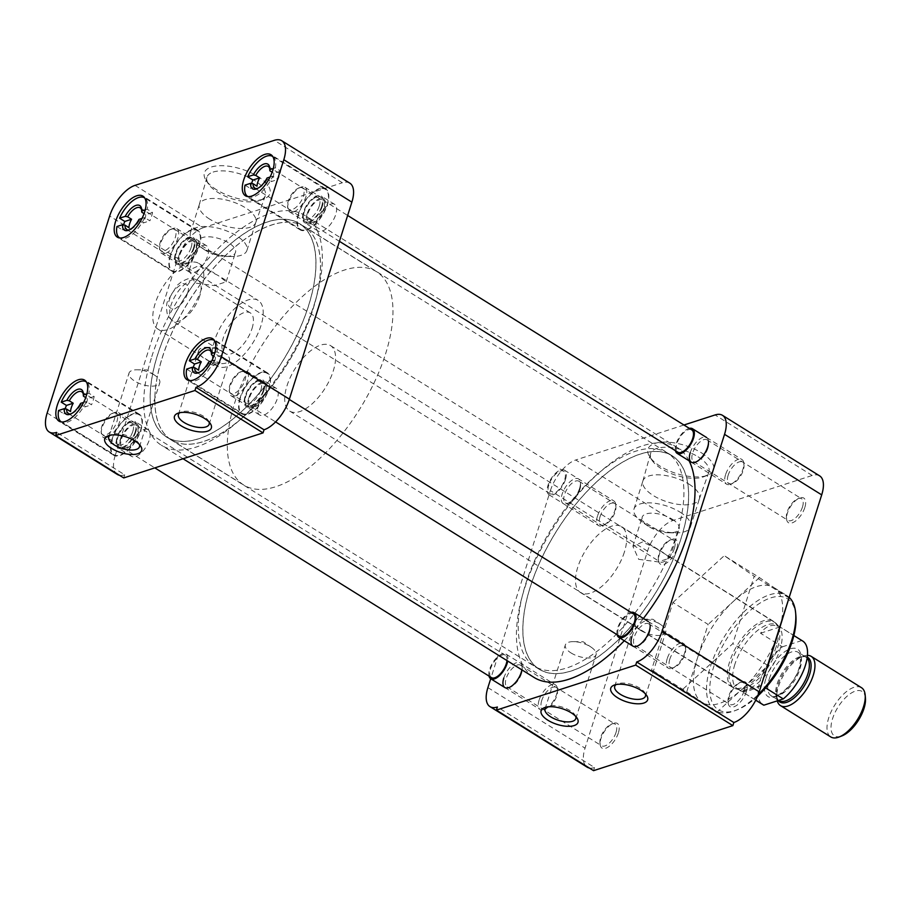 <?xml version="1.0" encoding="UTF-8"?>
<svg xmlns="http://www.w3.org/2000/svg" width="911" height="911" viewBox="0 0 911 911"><rect width="100%" height="100%" fill="white"/><g stroke="black" fill="none" stroke-linecap="round" stroke-linejoin="round"><path stroke-width="0.68" stroke-dasharray="4.55 3.42" d="M676.725 548.969A14.508 6.741 121.9 0 1 666.408 563.157A14.508 6.741 121.9 0 1 658.482 560.402A14.508 6.741 121.9 0 1 659.313 554.594A14.508 6.741 121.9 0 1 671.555 539.426A14.508 6.741 121.9 0 1 676.725 548.969M674.368 548.49A12.765 5.921 121.9 0 1 659.951 561.802A12.765 5.921 121.9 0 1 658.323 558.545A12.765 5.921 121.9 0 1 659.04 553.444A12.765 5.921 121.9 0 1 669.813 540.098A12.765 5.921 121.9 0 1 673.457 540.132A12.765 5.921 121.9 0 1 674.368 548.49M804.812 507.564A14.508 6.741 121.9 0 1 794.483 521.752A14.508 6.741 121.9 0 1 786.569 518.997A14.508 6.741 121.9 0 1 787.389 513.2A14.508 6.741 121.9 0 1 799.642 498.021A14.508 6.741 121.9 0 1 804.812 507.564M802.454 507.085A12.765 5.921 121.9 0 1 788.038 520.397A12.765 5.921 121.9 0 1 786.409 517.152A12.765 5.921 121.9 0 1 787.127 512.039A12.765 5.921 121.9 0 1 797.899 498.693A12.765 5.921 121.9 0 1 801.543 498.727A12.765 5.921 121.9 0 1 802.454 507.085M746.451 691.54A14.508 6.741 121.9 0 1 736.122 705.729A14.508 6.741 121.9 0 1 728.208 702.973A14.508 6.741 121.9 0 1 729.039 697.177A14.508 6.741 121.9 0 1 741.281 681.997A14.508 6.741 121.9 0 1 746.451 691.54M744.093 691.062A12.765 5.921 121.9 0 1 729.677 704.374A12.765 5.921 121.9 0 1 728.048 701.128A12.765 5.921 121.9 0 1 728.766 696.015A12.765 5.921 121.9 0 1 739.538 682.669A12.765 5.921 121.9 0 1 743.182 682.703A12.765 5.921 121.9 0 1 744.093 691.062M618.364 732.945A14.508 6.741 121.9 0 1 608.047 747.134A14.508 6.741 121.9 0 1 600.121 744.378A14.508 6.741 121.9 0 1 600.953 738.57A14.508 6.741 121.9 0 1 613.194 723.402A14.508 6.741 121.9 0 1 618.364 732.945M616.007 732.467A12.765 5.921 121.9 0 1 601.59 745.779A12.765 5.921 121.9 0 1 599.962 742.522A12.765 5.921 121.9 0 1 600.679 737.42A12.765 5.921 121.9 0 1 611.452 724.074A12.765 5.921 121.9 0 1 615.096 724.108A12.765 5.921 121.9 0 1 616.007 732.467M701.413 452.824A34.39 14.678 17.6 0 1 707.574 475.269A34.39 14.678 17.6 0 1 660.133 466.17A34.39 14.678 17.6 0 1 649.782 456.935A34.39 14.678 17.6 0 1 661.363 442.199A34.39 14.678 17.6 0 1 701.413 452.824M698.099 456.832A30.598 13.061 17.6 0 1 708.849 472.205A30.598 13.061 17.6 0 1 703.588 476.806A30.598 13.061 17.6 0 1 661.375 468.698A30.598 13.061 17.6 0 1 652.162 460.488A30.598 13.061 17.6 0 1 650.511 453.701A30.598 13.061 17.6 0 1 668.583 447.358A30.598 13.061 17.6 0 1 698.099 456.832M575.695 716.365A16.125 6.878 -162.4 0 0 574.966 714.941A16.125 6.878 -162.4 0 0 570.104 710.614A16.125 6.878 -162.4 0 0 547.864 706.344A16.125 6.878 -162.4 0 0 546.452 707.084M645.364 693.852A16.125 6.878 -162.4 0 0 644.624 692.428A16.125 6.878 -162.4 0 0 639.773 688.101A16.125 6.878 -162.4 0 0 617.533 683.831A16.125 6.878 -162.4 0 0 616.109 684.571M579.84 489.594A12.765 5.921 121.9 0 1 569.068 502.94A12.765 5.921 121.9 0 1 565.424 502.895A12.765 5.921 121.9 0 1 564.513 494.536A12.765 5.921 121.9 0 1 578.929 481.236A12.765 5.921 121.9 0 1 580.558 484.481A12.765 5.921 121.9 0 1 579.84 489.594M707.927 448.189A12.765 5.921 121.9 0 1 697.154 461.535A12.765 5.921 121.9 0 1 693.51 461.501A12.765 5.921 121.9 0 1 692.599 453.143A12.765 5.921 121.9 0 1 707.016 439.831A12.765 5.921 121.9 0 1 708.644 443.076A12.765 5.921 121.9 0 1 707.927 448.189M649.566 632.166A12.765 5.921 121.9 0 1 638.793 645.512A12.765 5.921 121.9 0 1 635.149 645.478A12.765 5.921 121.9 0 1 634.238 637.119A12.765 5.921 121.9 0 1 648.655 623.807A12.765 5.921 121.9 0 1 650.283 627.053A12.765 5.921 121.9 0 1 649.566 632.166M521.479 673.571A12.765 5.921 121.9 0 1 510.707 686.917A12.765 5.921 121.9 0 1 507.063 686.871A12.765 5.921 121.9 0 1 506.152 678.513A12.765 5.921 121.9 0 1 520.568 665.212A12.765 5.921 121.9 0 1 522.197 668.458A12.765 5.921 121.9 0 1 521.479 673.571M672.933 602.501L724.256 555.676L754.206 576.23L732.82 643.633L681.496 690.47L651.559 669.904L672.933 602.501L708.132 624.434L697.439 658.129A67.71 31.441 121.9 0 1 733.788 601.021A67.71 31.441 121.9 0 1 773.883 587.527A67.71 31.441 121.9 0 1 774.43 587.88A67.71 31.441 121.9 0 1 778.711 631.858A67.71 31.441 121.9 0 1 742.363 688.978L767.358 666.169M789.177 597.365A67.71 31.441 -58.1 0 0 786.979 595.68A67.71 31.441 -58.1 0 0 710.534 666.283A67.71 31.441 -58.1 0 0 715.351 710.626A67.71 31.441 -58.1 0 0 734.653 710.808A67.71 31.441 -58.1 0 0 758.316 694.421M530.327 586.912A125.638 58.327 121.9 0 1 672.17 455.899A125.638 58.327 121.9 0 1 681.121 538.162A125.638 58.327 121.9 0 1 539.289 669.175A125.638 58.327 121.9 0 1 530.327 586.912M525.67 584.008A125.638 58.327 121.9 0 1 667.512 453.006A125.638 58.327 121.9 0 1 676.474 535.269A125.638 58.327 121.9 0 1 534.632 666.271A125.638 58.327 121.9 0 1 525.67 584.008M579.567 488.433A14.508 6.741 121.9 0 1 567.325 503.601A14.508 6.741 121.9 0 1 562.155 494.058A14.508 6.741 121.9 0 1 572.484 479.869A14.508 6.741 121.9 0 1 580.398 482.625A14.508 6.741 121.9 0 1 579.567 488.433M688.921 484.094A29.619 12.64 17.6 0 1 699.386 498.795A29.619 12.64 17.6 0 1 699.318 498.977A29.619 12.64 17.6 0 1 681.553 504.728A29.619 12.64 17.6 0 1 653.369 495.584A29.619 12.64 17.6 0 1 642.859 481.065A29.619 12.64 17.6 0 1 642.915 480.883A29.619 12.64 17.6 0 1 660.543 474.938A29.619 12.64 17.6 0 1 688.921 484.094M571.038 652.948A16.125 6.878 -162.4 0 0 586.479 657.924A16.125 6.878 -162.4 0 0 596.079 654.69A16.125 6.878 -162.4 0 0 591.262 647.254A16.125 6.878 -162.4 0 0 590.385 646.685A16.125 6.878 -162.4 0 0 573.566 641.64A16.125 6.878 -162.4 0 0 565.344 644.942A16.125 6.878 -162.4 0 0 571.038 652.948M640.695 630.423A16.125 6.878 -162.4 0 0 656.148 635.411A16.125 6.878 -162.4 0 0 665.747 632.177A16.125 6.878 -162.4 0 0 660.919 624.741A16.125 6.878 -162.4 0 0 660.054 624.172A16.125 6.878 -162.4 0 0 643.223 619.127A16.125 6.878 -162.4 0 0 635.001 622.418A16.125 6.878 -162.4 0 0 640.695 630.423M795.861 615.392A65.398 30.359 -58.1 0 0 760.184 602.98A65.398 30.359 -58.1 0 0 713.666 666.92A65.398 30.359 -58.1 0 0 736.965 709.92A65.398 30.359 -58.1 0 0 757.599 696.209M680.027 512.119A29.619 12.64 17.6 0 1 690.492 526.82A29.619 12.64 17.6 0 1 675.381 532.878A29.619 12.64 17.6 0 1 644.487 523.609A29.619 12.64 17.6 0 1 642.881 522.561A29.619 12.64 17.6 0 1 634.022 508.907A29.619 12.64 17.6 0 1 651.661 502.963A29.619 12.64 17.6 0 1 680.027 512.119M624.365 552.112A38.809 18.015 121.9 0 1 580.546 592.571A38.809 18.015 121.9 0 1 577.779 567.166A38.809 18.015 121.9 0 1 621.598 526.695A38.809 18.015 121.9 0 1 624.365 552.112M776.195 646.708A38.809 18.015 121.9 0 1 732.387 687.179A38.809 18.015 121.9 0 1 729.62 661.773A38.809 18.015 121.9 0 1 773.439 621.302A38.809 18.015 121.9 0 1 776.195 646.708M672.25 519.224A19.347 8.256 17.6 0 1 679.082 528.835A19.347 8.256 17.6 0 1 669.209 532.787A19.347 8.256 17.6 0 1 649.031 526.729A19.347 8.256 17.6 0 1 647.972 526.046A19.347 8.256 17.6 0 1 642.198 517.129A19.347 8.256 17.6 0 1 653.711 513.246A19.347 8.256 17.6 0 1 672.25 519.224M638.691 559.331L658.186 561.893L669.801 558.09L665.337 553.945L657.901 549.322L642.562 541.931L632.917 546.384L638.691 559.331M819.627 475.861A29.015 13.471 -58.1 0 0 812.213 475.474L672.899 520.511A29.015 13.471 -58.1 0 0 647.539 551.155L585.056 748.147A29.015 13.471 -58.1 0 0 587.117 767.153M589.269 767.996A29.015 13.471 -58.1 0 0 594.53 767.529L497.383 707.004M593.539 770.66L594.53 767.529M686.746 691.836L701.721 702.119A67.71 31.441 121.9 0 1 697.439 658.129L686.746 691.836L651.559 669.904M716.695 712.391L742.363 688.978A67.71 31.441 121.9 0 1 702.267 702.472A67.71 31.441 121.9 0 1 701.721 702.119L716.695 712.391L681.496 690.47M767.631 665.315L732.82 643.633M789.006 597.923L754.206 576.23M789.017 597.901L759.455 577.597L724.256 555.676M759.455 577.597L708.132 624.434M647.539 551.155L550.392 490.619L490.71 678.741M550.392 490.619A29.015 13.471 121.9 0 1 575.741 459.975L672.899 520.511M683.945 425.004L575.741 459.975M690.242 452.665A14.508 6.741 121.9 0 1 700.559 438.476A14.508 6.741 121.9 0 1 708.485 441.231L708.644 443.076M631.881 636.641A14.508 6.741 121.9 0 1 642.198 622.452A14.508 6.741 121.9 0 1 650.124 625.208L650.283 627.053M503.794 678.035A14.508 6.741 121.9 0 1 514.123 663.846A14.508 6.741 121.9 0 1 522.037 666.601A14.508 6.741 121.9 0 1 521.855 669.847M689.069 460.784A135.432 62.87 -58.1 0 0 677.34 447.597A135.432 62.87 -58.1 0 0 524.451 588.802A135.432 62.87 -58.1 0 0 534.108 677.477M151.784 356.611A135.432 62.87 121.9 0 1 304.673 215.395A135.432 62.87 121.9 0 1 314.329 304.069A135.432 62.87 121.9 0 1 161.441 445.285A135.432 62.87 121.9 0 1 151.784 356.611M308.522 305.948A125.752 58.384 121.9 0 1 166.554 437.075A125.752 58.384 121.9 0 1 157.592 354.732A125.752 58.384 121.9 0 1 299.56 223.605A125.752 58.384 121.9 0 1 308.522 305.948M681.189 538.139A125.752 58.384 121.9 0 1 539.221 669.266A125.752 58.384 121.9 0 1 530.259 586.935A125.752 58.384 121.9 0 1 672.227 455.807A125.752 58.384 121.9 0 1 681.189 538.139M624.286 640.763A135.432 62.87 -58.1 0 0 643.394 618.478M298.387 214.005A24.187 11.228 -58.1 0 0 300.106 229.845A24.187 11.228 -58.1 0 0 327.413 204.622A24.187 11.228 -58.1 0 0 325.683 188.793A24.187 11.228 -58.1 0 0 298.387 214.005M170.3 255.41A24.187 11.228 -58.1 0 0 172.02 271.239A24.187 11.228 -58.1 0 0 199.327 246.027A24.187 11.228 -58.1 0 0 197.607 230.187A24.187 11.228 -58.1 0 0 170.3 255.41M111.939 439.387A24.187 11.228 -58.1 0 0 113.659 455.215A24.187 11.228 -58.1 0 0 140.966 430.003A24.187 11.228 -58.1 0 0 139.246 414.163A24.187 11.228 -58.1 0 0 111.939 439.387M240.026 397.982A24.187 11.228 -58.1 0 0 241.745 413.822A24.187 11.228 -58.1 0 0 269.052 388.598A24.187 11.228 -58.1 0 0 267.322 372.77A24.187 11.228 -58.1 0 0 240.026 397.982M213.151 172.054A30.598 13.061 17.6 0 1 254.511 180.446A30.598 13.061 17.6 0 1 265.26 195.819A30.598 13.061 17.6 0 1 259.999 200.42A30.598 13.061 17.6 0 1 259.157 200.716A30.598 13.061 17.6 0 1 217.786 192.323A30.598 13.061 17.6 0 1 208.573 184.102A30.598 13.061 17.6 0 1 206.922 177.315A30.598 13.061 17.6 0 1 213.151 172.054M216.545 189.784A34.39 14.678 17.6 0 1 206.193 180.56A34.39 14.678 17.6 0 1 217.775 165.813A34.39 14.678 17.6 0 1 257.824 176.449A34.39 14.678 17.6 0 1 263.985 198.894A34.39 14.678 17.6 0 1 216.545 189.784M209.04 421.998A16.125 6.878 -162.4 0 0 208.312 420.575A16.125 6.878 -162.4 0 0 203.46 416.247A16.125 6.878 -162.4 0 0 181.209 411.977A16.125 6.878 -162.4 0 0 179.797 412.717M139.383 444.511A16.125 6.878 -162.4 0 0 138.654 443.099A16.125 6.878 -162.4 0 0 133.792 438.76A16.125 6.878 -162.4 0 0 111.552 434.501A16.125 6.878 -162.4 0 0 110.129 435.242M308.453 305.971A125.638 58.327 -58.1 0 0 299.491 223.707A125.638 58.327 -58.1 0 0 157.66 354.709A125.638 58.327 -58.1 0 0 166.611 436.973A125.638 58.327 -58.1 0 0 308.453 305.971M313.111 308.875A125.638 58.327 -58.1 0 0 304.149 226.6A125.638 58.327 -58.1 0 0 162.317 357.613A125.638 58.327 -58.1 0 0 171.268 439.876A125.638 58.327 -58.1 0 0 313.111 308.875M322.323 206.273A15.715 7.288 121.9 0 1 304.593 222.648A15.715 7.288 121.9 0 1 303.465 212.365A15.715 7.288 121.9 0 1 321.207 195.979A15.715 7.288 121.9 0 1 322.323 206.273M316.846 220.701A15.715 7.288 -58.1 0 0 317.973 230.984A15.715 7.288 -58.1 0 0 335.704 214.609A15.715 7.288 -58.1 0 0 334.588 204.315A15.715 7.288 -58.1 0 0 316.846 220.701M194.237 247.667A15.715 7.288 121.9 0 1 176.506 264.053A15.715 7.288 121.9 0 1 175.39 253.759A15.715 7.288 121.9 0 1 193.121 237.384A15.715 7.288 121.9 0 1 194.237 247.667M188.771 262.095A15.715 7.288 -58.1 0 0 189.887 272.389A15.715 7.288 -58.1 0 0 207.617 256.002A15.715 7.288 -58.1 0 0 206.501 245.719A15.715 7.288 -58.1 0 0 188.771 262.095M135.876 431.643A15.715 7.288 121.9 0 1 118.145 448.03A15.715 7.288 121.9 0 1 117.029 437.735A15.715 7.288 121.9 0 1 134.76 421.36A15.715 7.288 121.9 0 1 135.876 431.643M130.41 446.071A15.715 7.288 -58.1 0 0 131.526 456.365A15.715 7.288 -58.1 0 0 149.256 439.979A15.715 7.288 -58.1 0 0 148.14 429.696A15.715 7.288 -58.1 0 0 130.41 446.071M263.962 390.25A15.715 7.288 121.9 0 1 246.232 406.625A15.715 7.288 121.9 0 1 245.105 396.342A15.715 7.288 121.9 0 1 262.846 379.955A15.715 7.288 121.9 0 1 263.962 390.25M258.485 404.678A15.715 7.288 -58.1 0 0 259.612 414.96A15.715 7.288 -58.1 0 0 277.343 398.585A15.715 7.288 -58.1 0 0 276.227 388.291A15.715 7.288 -58.1 0 0 258.485 404.678M209.781 219.209A29.619 12.64 17.6 0 1 199.27 204.679A29.619 12.64 17.6 0 1 199.327 204.508A29.619 12.64 17.6 0 1 205.294 199.589A29.619 12.64 17.6 0 1 245.332 207.719A29.619 12.64 17.6 0 1 255.797 222.421A29.619 12.64 17.6 0 1 255.74 222.591A29.619 12.64 17.6 0 1 249.83 227.34A29.619 12.64 17.6 0 1 209.781 219.209M223.73 352.318A16.125 6.878 -162.4 0 0 206.911 347.273A16.125 6.878 -162.4 0 0 198.689 350.576A16.125 6.878 -162.4 0 0 204.383 358.581A16.125 6.878 -162.4 0 0 219.824 363.557A16.125 6.878 -162.4 0 0 229.424 360.323A16.125 6.878 -162.4 0 0 224.607 352.887A16.125 6.878 -162.4 0 0 223.73 352.318M154.073 374.842A16.125 6.878 -162.4 0 0 137.254 369.798A16.125 6.878 -162.4 0 0 129.032 373.089A16.125 6.878 -162.4 0 0 134.726 381.094A16.125 6.878 -162.4 0 0 150.167 386.082A16.125 6.878 -162.4 0 0 159.767 382.836A16.125 6.878 -162.4 0 0 154.95 375.412A16.125 6.878 -162.4 0 0 154.073 374.842M200.898 247.234A29.619 12.64 17.6 0 1 199.293 246.186A29.619 12.64 17.6 0 1 190.433 232.533A29.619 12.64 17.6 0 1 208.072 226.588A29.619 12.64 17.6 0 1 236.45 235.744A29.619 12.64 17.6 0 1 246.904 250.445A29.619 12.64 17.6 0 1 231.804 256.492A29.619 12.64 17.6 0 1 200.898 247.234M214.484 340.748A38.695 17.958 -58.1 0 0 217.251 366.085A38.695 17.958 -58.1 0 0 260.933 325.739A38.695 17.958 -58.1 0 0 258.166 300.402A38.695 17.958 -58.1 0 0 214.484 340.748M201.536 288.73A38.695 17.958 121.9 0 1 157.854 329.076A38.695 17.958 121.9 0 1 155.086 303.739A38.695 17.958 121.9 0 1 198.769 263.393A38.695 17.958 121.9 0 1 201.536 288.73M205.442 250.354A19.347 8.256 17.6 0 1 204.394 249.671A19.347 8.256 17.6 0 1 198.609 240.755A19.347 8.256 17.6 0 1 210.122 236.86A19.347 8.256 17.6 0 1 228.661 242.85A19.347 8.256 17.6 0 1 235.494 252.449A19.347 8.256 17.6 0 1 225.621 256.401A19.347 8.256 17.6 0 1 205.442 250.354M218.287 275.555L198.849 265.636L189.294 270.111L195.068 283.059L214.586 285.621L226.179 281.806L218.287 275.555M349.801 183.134A29.015 13.471 -58.1 0 0 342.388 182.747L274.325 140.34M135.01 185.377L203.073 227.784L342.388 182.747M203.073 227.784A29.015 13.471 -58.1 0 0 177.725 258.428L109.65 216.021M47.167 413.013L115.23 455.42L177.725 258.428M115.23 455.42A29.015 13.471 -58.1 0 0 117.303 474.415M119.443 475.269A29.015 13.471 -58.1 0 0 124.705 474.802L56.641 432.395M123.714 477.933L124.705 474.802M245.013 185.127L250.252 188.383A23.584 10.943 121.9 0 1 251.277 184.307A23.584 10.943 121.9 0 1 251.55 183.464M298.751 213.891A23.584 10.943 -58.1 0 0 300.425 229.333A23.584 10.943 -58.1 0 0 327.049 204.736A23.584 10.943 -58.1 0 0 325.364 189.306A23.584 10.943 -58.1 0 0 298.751 213.891M272.799 156.555A23.584 10.943 121.9 0 1 275.361 167.829L280.599 171.097A23.584 10.943 121.9 0 1 279.575 175.163A23.584 10.943 121.9 0 1 277.957 179.433L272.719 176.165A23.584 10.943 121.9 0 1 247.86 196.571L300.425 229.333M269.918 170.835A12.765 5.921 -58.1 0 0 269.884 169.708A12.765 5.921 -58.1 0 0 269.758 168.854M280.599 171.097L273.835 173.272L272.15 172.225M273.835 173.272A12.765 5.921 121.9 0 1 273.084 177.258A12.765 5.921 121.9 0 1 271.193 181.619L277.957 179.433M319.249 206.023A12.765 5.921 -58.1 0 0 318.338 197.664A12.765 5.921 -58.1 0 0 314.694 197.63A12.765 5.921 -58.1 0 0 303.921 210.976A12.765 5.921 -58.1 0 0 303.204 216.078A12.765 5.921 -58.1 0 0 304.832 219.335A12.765 5.921 -58.1 0 0 319.249 206.023M321.606 206.501A14.508 6.741 -58.1 0 0 316.436 196.958A14.508 6.741 -58.1 0 0 304.194 212.126A14.508 6.741 -58.1 0 0 303.363 217.934A14.508 6.741 -58.1 0 0 311.289 220.69A14.508 6.741 -58.1 0 0 321.606 206.501M273.311 168.489L275.361 167.829M250.252 188.383L257.016 186.197M272.719 176.165L270.077 177.019M267.082 177.987L267.265 179.171L271.193 181.619M267.265 179.171A12.765 5.921 121.9 0 1 258.394 188.167A12.765 5.921 121.9 0 1 257.562 188.418M186.653 369.103L191.891 372.36A23.584 10.943 121.9 0 1 192.916 368.283A23.584 10.943 121.9 0 1 193.189 367.44M240.39 397.868A23.584 10.943 -58.1 0 0 242.064 413.309A23.584 10.943 -58.1 0 0 268.688 388.712A23.584 10.943 -58.1 0 0 267.003 373.282A23.584 10.943 -58.1 0 0 240.39 397.868M267.003 373.282L214.438 340.52A23.584 10.943 121.9 0 1 217 351.805L222.238 355.074A23.584 10.943 121.9 0 1 221.214 359.139A23.584 10.943 121.9 0 1 219.597 363.409L214.358 360.141A23.584 10.943 121.9 0 1 189.499 380.547L242.064 413.309M211.557 354.812A12.765 5.921 -58.1 0 0 211.523 353.684A12.765 5.921 -58.1 0 0 211.398 352.83M222.238 355.074L215.474 357.249L213.789 356.201M215.474 357.249A12.765 5.921 121.9 0 1 214.723 361.234A12.765 5.921 121.9 0 1 212.832 365.596L219.597 363.409M260.888 389.999A12.765 5.921 -58.1 0 0 259.977 381.641A12.765 5.921 -58.1 0 0 256.333 381.607A12.765 5.921 -58.1 0 0 245.56 394.953A12.765 5.921 -58.1 0 0 244.843 400.054A12.765 5.921 -58.1 0 0 246.471 403.311A12.765 5.921 -58.1 0 0 260.888 389.999M263.245 390.477A14.508 6.741 -58.1 0 0 258.075 380.935A14.508 6.741 -58.1 0 0 245.833 396.103A14.508 6.741 -58.1 0 0 245.002 401.91A14.508 6.741 -58.1 0 0 252.928 404.666A14.508 6.741 -58.1 0 0 263.245 390.477M214.95 352.466L217 351.805M191.891 372.36L198.655 370.173M214.358 360.141L211.716 360.995M208.721 361.963L208.904 363.147L212.832 365.596M208.904 363.147A12.765 5.921 121.9 0 1 200.033 372.144A12.765 5.921 121.9 0 1 199.202 372.394M58.577 410.497L63.804 413.765A23.584 10.943 121.9 0 1 64.829 409.688A23.584 10.943 121.9 0 1 65.114 408.845M112.304 439.261A23.584 10.943 -58.1 0 0 113.977 454.703A23.584 10.943 -58.1 0 0 140.601 430.117A23.584 10.943 -58.1 0 0 138.927 414.676A23.584 10.943 -58.1 0 0 112.304 439.261M138.927 414.676L86.351 381.925A23.584 10.943 121.9 0 1 88.914 393.21L94.152 396.467A23.584 10.943 121.9 0 1 93.127 400.544A23.584 10.943 121.9 0 1 91.51 404.803L86.272 401.546A23.584 10.943 121.9 0 1 61.424 421.952L113.977 454.703M83.47 396.205A12.765 5.921 -58.1 0 0 83.448 395.089A12.765 5.921 -58.1 0 0 83.311 394.235M94.152 396.467L87.388 398.654L85.702 397.606M87.388 398.654A12.765 5.921 121.9 0 1 86.647 402.639A12.765 5.921 121.9 0 1 84.746 406.989L91.51 404.803M132.801 431.393A12.765 5.921 -58.1 0 0 131.89 423.034A12.765 5.921 -58.1 0 0 128.257 423A12.765 5.921 -58.1 0 0 117.485 436.346A12.765 5.921 -58.1 0 0 116.756 441.459A12.765 5.921 -58.1 0 0 118.396 444.705A12.765 5.921 -58.1 0 0 132.801 431.393M135.158 431.882A14.508 6.741 -58.1 0 0 129.988 422.34A14.508 6.741 -58.1 0 0 117.747 437.508A14.508 6.741 -58.1 0 0 116.915 443.315A14.508 6.741 -58.1 0 0 124.841 446.071A14.508 6.741 -58.1 0 0 135.158 431.882M86.864 393.871L88.914 393.21M63.804 413.765L70.568 411.578M86.272 401.546L83.63 402.4M80.635 403.368L80.828 404.552L84.746 406.989M80.828 404.552A12.765 5.921 121.9 0 1 71.946 413.537A12.765 5.921 121.9 0 1 71.126 413.799M116.938 226.52L122.165 229.788A23.584 10.943 121.9 0 1 123.19 225.712A23.584 10.943 121.9 0 1 123.475 224.869M170.664 255.285A23.584 10.943 -58.1 0 0 172.338 270.726A23.584 10.943 -58.1 0 0 198.962 246.141A23.584 10.943 -58.1 0 0 197.288 230.699A23.584 10.943 -58.1 0 0 170.664 255.285M197.288 230.699L144.712 197.949A23.584 10.943 121.9 0 1 147.275 209.234L152.513 212.491A23.584 10.943 121.9 0 1 151.488 216.567A23.584 10.943 121.9 0 1 149.871 220.826L144.633 217.57A23.584 10.943 121.9 0 1 119.785 237.976L172.338 270.726M141.831 212.229A12.765 5.921 -58.1 0 0 141.809 211.113A12.765 5.921 -58.1 0 0 141.672 210.259M152.513 212.491L145.749 214.677L144.063 213.629M145.749 214.677A12.765 5.921 121.9 0 1 144.997 218.663A12.765 5.921 121.9 0 1 143.107 223.013L149.871 220.826M191.162 247.416A12.765 5.921 -58.1 0 0 190.251 239.058A12.765 5.921 -58.1 0 0 186.618 239.024A12.765 5.921 -58.1 0 0 175.846 252.37A12.765 5.921 -58.1 0 0 175.117 257.483A12.765 5.921 -58.1 0 0 176.745 260.728A12.765 5.921 -58.1 0 0 191.162 247.416M193.519 247.906A14.508 6.741 -58.1 0 0 188.349 238.363A14.508 6.741 -58.1 0 0 176.108 253.531A14.508 6.741 -58.1 0 0 175.276 259.339A14.508 6.741 -58.1 0 0 183.202 262.095A14.508 6.741 -58.1 0 0 193.519 247.906M145.225 209.894L147.275 209.234M122.165 229.788L128.929 227.602M144.633 217.57L141.991 218.424M138.996 219.392L139.189 220.576L143.107 223.013M139.189 220.576A12.765 5.921 121.9 0 1 130.307 229.561A12.765 5.921 121.9 0 1 129.487 229.823M323.701 208.573A13.153 6.104 121.9 0 1 308.852 222.295A13.153 6.104 121.9 0 1 307.907 213.675A13.153 6.104 121.9 0 1 322.767 199.964A13.153 6.104 121.9 0 1 323.701 208.573M691.768 429.878A13.153 6.104 -58.1 0 0 676.919 443.589A13.153 6.104 -58.1 0 0 677.852 452.209M675.438 450.706A14.508 6.741 121.9 0 1 676.11 443.851A14.508 6.741 121.9 0 1 689.354 428.375M725.566 474.677A14.508 6.741 -58.1 0 0 726.602 484.174A14.508 6.741 -58.1 0 0 730.736 484.208A14.508 6.741 -58.1 0 0 742.977 469.04A14.508 6.741 -58.1 0 0 743.809 463.232A14.508 6.741 -58.1 0 0 741.941 459.543A14.508 6.741 -58.1 0 0 725.566 474.677M293.274 212.069A14.508 6.741 121.9 0 1 289.561 211.876A14.508 6.741 121.9 0 1 287.705 208.175A14.508 6.741 121.9 0 1 288.525 202.367A14.508 6.741 121.9 0 1 300.778 187.199A14.508 6.741 121.9 0 1 301.199 187.051A14.508 6.741 121.9 0 1 304.912 187.245A14.508 6.741 121.9 0 1 305.948 196.742A14.508 6.741 121.9 0 1 293.274 212.069M307.098 213.937A14.508 6.741 -58.1 0 0 308.134 223.446A14.508 6.741 -58.1 0 0 324.51 208.312A14.508 6.741 -58.1 0 0 323.485 198.814A14.508 6.741 -58.1 0 0 307.098 213.937M728.162 475.2A12.595 5.842 -58.1 0 0 732.649 483.479A12.595 5.842 -58.1 0 0 743.274 470.315A12.595 5.842 -58.1 0 0 743.991 465.27A12.595 5.842 -58.1 0 0 737.113 462.89A12.595 5.842 -58.1 0 0 728.162 475.2M299.241 187.803A12.595 5.842 121.9 0 1 303.352 196.218A12.595 5.842 121.9 0 1 292.351 209.507A12.595 5.842 121.9 0 1 287.523 206.137A12.595 5.842 121.9 0 1 298.865 187.939A12.595 5.842 121.9 0 1 299.241 187.803M265.34 392.55A13.153 6.104 121.9 0 1 250.491 406.272A13.153 6.104 121.9 0 1 249.546 397.651A13.153 6.104 121.9 0 1 264.406 383.941A13.153 6.104 121.9 0 1 265.34 392.55M633.407 613.855A13.153 6.104 -58.1 0 0 618.558 627.565A13.153 6.104 -58.1 0 0 619.491 636.185M617.077 634.682A14.508 6.741 121.9 0 1 617.749 627.827A14.508 6.741 121.9 0 1 630.993 612.351M667.205 658.653A14.508 6.741 -58.1 0 0 668.241 668.15A14.508 6.741 -58.1 0 0 672.375 668.184A14.508 6.741 -58.1 0 0 684.616 653.016A14.508 6.741 -58.1 0 0 685.448 647.209A14.508 6.741 -58.1 0 0 683.58 643.519A14.508 6.741 -58.1 0 0 667.205 658.653M234.913 396.046A14.508 6.741 121.9 0 1 231.2 395.852A14.508 6.741 121.9 0 1 229.344 392.151A14.508 6.741 121.9 0 1 230.164 386.344A14.508 6.741 121.9 0 1 242.417 371.176A14.508 6.741 121.9 0 1 242.838 371.028A14.508 6.741 121.9 0 1 246.551 371.221A14.508 6.741 121.9 0 1 247.587 380.718A14.508 6.741 121.9 0 1 234.913 396.046M248.737 397.913A14.508 6.741 -58.1 0 0 249.773 407.422A14.508 6.741 -58.1 0 0 266.149 392.288A14.508 6.741 -58.1 0 0 265.124 382.791A14.508 6.741 -58.1 0 0 248.737 397.913M669.801 659.177A12.595 5.842 -58.1 0 0 674.288 667.456A12.595 5.842 -58.1 0 0 684.913 654.292A12.595 5.842 -58.1 0 0 685.63 649.247A12.595 5.842 -58.1 0 0 678.752 646.867A12.595 5.842 -58.1 0 0 669.801 659.177M240.88 371.779A12.595 5.842 121.9 0 1 244.991 380.194A12.595 5.842 121.9 0 1 233.99 393.484A12.595 5.842 121.9 0 1 229.162 390.113A12.595 5.842 121.9 0 1 240.504 371.916A12.595 5.842 121.9 0 1 240.88 371.779M137.254 433.955A13.153 6.104 121.9 0 1 122.404 447.665A13.153 6.104 121.9 0 1 121.47 439.056A13.153 6.104 121.9 0 1 136.32 425.335A13.153 6.104 121.9 0 1 137.254 433.955M506.983 660.577A13.153 6.104 -58.1 0 0 505.32 655.248A13.153 6.104 -58.1 0 0 490.471 668.97A13.153 6.104 -58.1 0 0 491.405 677.579M489.002 676.076A14.508 6.741 121.9 0 1 489.662 669.232A14.508 6.741 121.9 0 1 506.038 654.098A14.508 6.741 121.9 0 1 507.712 661.033M539.118 700.047A14.508 6.741 -58.1 0 0 540.155 709.544A14.508 6.741 -58.1 0 0 544.288 709.589A14.508 6.741 -58.1 0 0 556.541 694.421A14.508 6.741 -58.1 0 0 557.361 688.614A14.508 6.741 -58.1 0 0 555.505 684.924A14.508 6.741 -58.1 0 0 539.118 700.047M106.826 437.439A14.508 6.741 121.9 0 1 103.114 437.246A14.508 6.741 121.9 0 1 101.258 433.556A14.508 6.741 121.9 0 1 102.089 427.749A14.508 6.741 121.9 0 1 114.331 412.581A14.508 6.741 121.9 0 1 114.763 412.421A14.508 6.741 121.9 0 1 118.464 412.615A14.508 6.741 121.9 0 1 119.5 422.123A14.508 6.741 121.9 0 1 106.826 437.439M120.651 439.318A14.508 6.741 -58.1 0 0 121.687 448.816A14.508 6.741 -58.1 0 0 138.073 433.693A14.508 6.741 -58.1 0 0 137.037 424.184A14.508 6.741 -58.1 0 0 120.651 439.318M541.715 700.57A12.595 5.842 -58.1 0 0 546.201 708.849A12.595 5.842 -58.1 0 0 556.826 695.685A12.595 5.842 -58.1 0 0 557.543 690.652A12.595 5.842 -58.1 0 0 550.665 688.26A12.595 5.842 -58.1 0 0 541.715 700.57M112.793 413.184A12.595 5.842 121.9 0 1 116.904 421.588A12.595 5.842 121.9 0 1 105.904 434.889A12.595 5.842 121.9 0 1 101.075 431.518A12.595 5.842 121.9 0 1 112.417 413.309A12.595 5.842 121.9 0 1 112.793 413.184M195.614 249.978A13.153 6.104 121.9 0 1 180.765 263.689A13.153 6.104 121.9 0 1 179.831 255.08A13.153 6.104 121.9 0 1 194.681 241.358A13.153 6.104 121.9 0 1 195.614 249.978M548.832 484.994A13.153 6.104 -58.1 0 0 549.766 493.603A13.153 6.104 -58.1 0 0 564.626 479.892A13.153 6.104 -58.1 0 0 563.681 471.272A13.153 6.104 -58.1 0 0 548.832 484.994M565.435 479.63A14.508 6.741 121.9 0 1 549.06 494.753A14.508 6.741 121.9 0 1 548.023 485.256A14.508 6.741 121.9 0 1 564.399 470.122A14.508 6.741 121.9 0 1 565.435 479.63M597.479 516.07A14.508 6.741 -58.1 0 0 598.516 525.567A14.508 6.741 -58.1 0 0 602.649 525.613A14.508 6.741 -58.1 0 0 614.891 510.445A14.508 6.741 -58.1 0 0 615.722 504.637A14.508 6.741 -58.1 0 0 613.866 500.948A14.508 6.741 -58.1 0 0 597.479 516.07M165.187 253.463A14.508 6.741 121.9 0 1 161.475 253.269A14.508 6.741 121.9 0 1 159.619 249.58A14.508 6.741 121.9 0 1 160.45 243.772A14.508 6.741 121.9 0 1 172.691 228.604A14.508 6.741 121.9 0 1 173.124 228.445A14.508 6.741 121.9 0 1 176.825 228.638A14.508 6.741 121.9 0 1 177.861 238.147A14.508 6.741 121.9 0 1 165.187 253.463M179.011 255.342A14.508 6.741 -58.1 0 0 180.048 264.839A14.508 6.741 -58.1 0 0 196.434 249.716A14.508 6.741 -58.1 0 0 195.398 240.208A14.508 6.741 -58.1 0 0 179.011 255.342M600.076 516.594A12.595 5.842 -58.1 0 0 604.562 524.873A12.595 5.842 -58.1 0 0 615.187 511.709A12.595 5.842 -58.1 0 0 615.904 506.675A12.595 5.842 -58.1 0 0 609.026 504.284A12.595 5.842 -58.1 0 0 600.076 516.594M171.154 229.208A12.595 5.842 121.9 0 1 175.265 237.612A12.595 5.842 121.9 0 1 164.265 250.912A12.595 5.842 121.9 0 1 159.436 247.541A12.595 5.842 121.9 0 1 170.778 229.333A12.595 5.842 121.9 0 1 171.154 229.208M286.988 385.854A38.581 17.913 121.9 0 1 330.534 345.622A38.581 17.913 121.9 0 1 333.289 370.879A38.581 17.913 121.9 0 1 289.744 411.112A38.581 17.913 121.9 0 1 286.988 385.854M777.607 647.721A38.581 17.913 -58.1 0 0 776.798 624.115A38.581 17.913 -58.1 0 0 774.862 622.464A38.581 17.913 -58.1 0 0 765.012 621.951A38.581 17.913 -58.1 0 0 731.305 662.684A38.581 17.913 -58.1 0 0 734.061 687.953A38.581 17.913 -58.1 0 0 736.395 688.955A38.581 17.913 -58.1 0 0 743.911 688.454A38.581 17.913 -58.1 0 0 777.607 647.721M734.87 664.313A37.533 17.423 -58.1 0 0 737.546 688.887A37.533 17.423 -58.1 0 0 739.812 689.866A37.533 17.423 -58.1 0 0 747.122 689.388A37.533 17.423 -58.1 0 0 779.918 649.748A37.533 17.423 -58.1 0 0 779.121 626.791A37.533 17.423 -58.1 0 0 777.242 625.174A37.533 17.423 -58.1 0 0 767.654 624.684A37.533 17.423 -58.1 0 0 734.87 664.313M802.659 641.014A37.533 17.423 -58.1 0 0 801.794 640.547L779.975 626.95C772.71 623.534 766.231 625.629 760.537 633.236L782.344 646.833A37.533 17.423 -58.1 0 0 760.286 680.153A37.533 17.423 -58.1 0 0 762.962 704.727M162.26 357.579A125.638 58.327 121.9 0 1 304.092 226.566A125.638 58.327 121.9 0 1 313.054 308.829A125.638 58.327 121.9 0 1 171.211 439.842A125.638 58.327 121.9 0 1 162.26 357.579M385.535 353.992A125.638 58.327 -58.1 0 0 376.573 271.729A125.638 58.327 -58.1 0 0 234.742 402.742A125.638 58.327 -58.1 0 0 243.704 485.005A125.638 58.327 -58.1 0 0 385.535 353.992M252.017 328.564A23.937 11.114 -58.1 0 0 250.309 312.894A23.937 11.114 -58.1 0 0 223.286 337.844A23.937 11.114 -58.1 0 0 224.994 353.514A23.937 11.114 -58.1 0 0 252.017 328.564M807.465 655.351A29.015 13.471 -58.1 0 0 802.91 656.273A29.015 13.471 -58.1 0 0 778.415 686.621A29.015 13.471 -58.1 0 0 776.776 698.225A29.015 13.471 -58.1 0 0 777.242 700.866M861.464 687.68A29.015 13.471 -58.1 0 0 854.051 687.304A29.015 13.471 -58.1 0 0 828.703 717.948A29.015 13.471 -58.1 0 0 830.775 736.942M865.45 698.099A26.168 12.15 -58.1 0 0 855.418 691.096A26.168 12.15 -58.1 0 0 832.552 718.722A26.168 12.15 -58.1 0 0 841.104 736.202A26.168 12.15 -58.1 0 0 841.878 735.929M755.754 700.16L742.021 691.608C745.061 692.394 751.541 690.299 761.459 685.323L765.639 687.919M761.459 685.323L742.021 691.608M801.794 640.547L782.344 646.833M760.537 633.236L779.975 626.95M487.897 687.611L585.056 748.147M812.213 475.474L715.067 414.949M766.026 678.296C767.586 671.464 777.937 653.107 790.463 648.757C802.785 645.068 802.511 660.179 799.596 667.444C798.036 674.277 787.696 692.645 775.159 696.983C762.837 700.673 763.111 685.573 766.026 678.296M769.271 678.957A25.576 11.877 121.9 0 1 798.138 652.287A25.576 11.877 121.9 0 1 799.96 669.038A25.576 11.877 121.9 0 1 771.093 695.708A25.576 11.877 121.9 0 1 769.271 678.957M187.37 293.467C185.958 299.343 181.653 304.547 174.445 309.102C168.797 308.704 167.191 305.401 169.605 299.207C171.017 293.342 175.322 288.138 182.53 283.583C188.178 283.981 189.784 287.272 187.37 293.467M199.714 295.973A23.937 11.114 121.9 0 1 172.691 320.934A23.937 11.114 121.9 0 1 170.995 305.265A23.937 11.114 121.9 0 1 198.006 280.303A23.937 11.114 121.9 0 1 199.714 295.973M807.135 658.106A25.576 11.877 -58.1 0 0 806.03 657.195A25.576 11.877 -58.1 0 0 777.151 683.865A25.576 11.877 -58.1 0 0 778.973 700.616C777.994 700.525 777.174 698.76 776.514 695.321A26.282 12.196 121.9 0 1 778.005 684.799A26.282 12.196 121.9 0 1 800.188 657.321A26.282 12.196 121.9 0 1 807.271 657.173M778.279 700.525A26.282 12.196 121.9 0 1 776.514 695.321L776.776 698.225M658.323 558.545L658.482 560.402M786.409 517.152L786.569 518.997M728.048 701.128L728.208 702.973M599.962 742.522L600.121 744.378M703.588 476.806L707.574 475.269M574.966 714.941L576.982 717.959M644.624 692.428L646.651 695.446M565.424 502.895L659.951 561.802M693.51 461.501L788.038 520.397M635.149 645.478L729.677 704.374M507.063 686.871L601.59 745.779M773.883 587.527L786.979 595.68M672.17 455.899L667.512 453.006M569.068 502.94L567.325 503.601M697.154 461.535L695.412 462.207M638.793 645.512L637.051 646.184M510.707 686.917L508.964 687.577M699.318 498.977L708.849 472.205M575.798 718.62L596.079 654.69M645.466 696.106L665.747 632.177M690.492 526.82L699.386 498.795M573.566 641.64L583.256 641.788L591.262 647.254M643.223 619.127L652.914 619.275L660.919 624.741M732.387 687.179L580.546 592.571M669.209 532.787L675.381 532.878M669.801 558.09L679.082 528.835M669.813 540.098L671.555 539.426M797.899 498.693L799.642 498.021M739.538 682.669L741.281 681.997M611.452 724.074L613.194 723.402M652.162 460.488L649.782 456.935M547.864 706.344L544.471 707.653M617.533 683.831L614.139 685.129M578.929 481.236L673.457 540.132M707.016 439.831L801.543 498.727M648.655 623.807L743.182 682.703M520.568 665.212L615.096 724.108M702.267 702.472L715.351 710.626M539.289 669.175L534.632 666.271M580.558 484.481L580.398 482.625M522.197 668.458L522.037 666.601M642.859 481.065L650.511 453.701M545.063 708.872L565.344 644.942M614.72 686.347L635.001 622.418M736.965 709.92L734.653 710.808M634.022 508.907L642.915 480.883M773.439 621.302L665.337 553.945M657.901 549.322L621.598 526.695M647.972 526.046L642.881 522.561M632.917 546.384L642.198 517.129M677.34 447.597L304.673 215.395M539.221 669.266L166.554 437.075M183.054 458.757L161.441 445.285M672.227 455.807L299.56 223.605M300.106 229.845L245.423 195.774M172.02 271.239L117.337 237.167M113.659 455.215L58.976 421.144M241.745 413.822L187.062 379.75M208.573 184.102L206.193 180.56M181.209 411.977L177.816 413.287M111.552 434.501L108.158 435.8M299.491 223.707L304.149 226.6M317.973 230.984L304.593 222.648M189.887 272.389L176.506 264.053M131.526 456.365L118.145 448.03M259.612 414.96L246.232 406.625M199.27 204.679L206.922 177.315M178.408 414.505L198.689 350.576M108.751 437.018L129.032 373.089M190.433 232.533L199.327 204.508M224.607 352.887L216.602 347.421L206.911 347.273M154.95 375.412L146.944 369.946L137.254 369.798M157.854 329.076L217.251 366.085M204.394 249.671L199.293 246.186M189.294 270.111L198.609 240.755M325.683 188.793L271 154.722M197.607 230.187L142.913 196.116M139.246 414.163L84.552 380.092M267.322 372.77L212.639 338.698M259.999 200.42L263.985 198.894M208.312 420.575L210.339 423.592M138.654 443.099L140.67 446.117M166.611 436.973L171.268 439.876M334.588 204.315L321.207 195.979M206.501 245.719L193.121 237.384M148.14 429.696L134.76 421.36M276.227 388.291L262.846 379.955M255.74 222.591L265.26 195.819M209.143 424.253L229.424 360.323M139.485 446.766L159.767 382.836M246.904 250.445L255.797 222.421M198.769 263.393L214.096 272.936M221.84 277.764L258.166 300.402M225.621 256.401L231.804 256.492M226.179 281.806L235.494 252.449M268.255 166.462L318.338 197.664M314.694 197.63L316.436 196.958M272.799 156.544L325.364 189.306M269.884 169.708L269.724 167.852M254.75 188.121L304.832 219.335M258.394 188.167L256.651 188.828M303.204 216.078L303.363 217.934M209.894 350.439L259.977 381.641M256.333 381.607L258.075 380.935M211.523 353.684L211.363 351.828M196.389 372.098L246.471 403.311M200.033 372.144L198.291 372.804M244.843 400.054L245.002 401.91M81.808 391.832L131.89 423.034M128.257 423L129.988 422.34M83.448 395.089L83.277 393.233M68.302 413.503L118.396 444.705M71.946 413.537L70.204 414.209M116.756 441.459L116.915 443.315M140.169 207.856L190.251 239.058M186.618 239.024L188.349 238.363M141.809 211.113L141.638 209.257M126.663 229.526L176.745 260.728M130.307 229.561L128.565 230.232M175.117 257.483L175.276 259.339M308.852 222.295L339.439 241.347M691.278 462.162L726.602 484.174M289.561 211.876L308.134 223.446M732.649 483.479L730.736 484.208M322.767 199.964L347.649 215.463M706.617 437.531L741.941 459.543M304.912 187.245L323.485 198.814M743.991 465.27L743.809 463.232M287.523 206.137L287.705 208.175M298.865 187.939L300.778 187.199M250.491 406.272L275.577 421.895M632.917 646.138L668.241 668.15M231.2 395.852L249.773 407.422M674.288 667.456L672.375 668.184M264.406 383.941L289.288 399.439M648.256 621.507L683.58 643.519M246.551 371.221L265.124 382.791M685.63 649.247L685.448 647.209M229.162 390.113L229.344 392.151M240.504 371.916L242.417 371.176M122.404 447.665L154.836 467.878M504.831 687.543L540.155 709.544M103.114 437.246L121.687 448.816M546.201 708.849L544.288 709.589M136.32 425.335L505.32 655.248M506.038 654.098L555.505 684.924M118.464 412.615L137.037 424.184M557.543 690.652L557.361 688.614M101.075 431.518L101.258 433.556M112.417 413.309L114.331 412.581M180.765 263.689L549.766 493.603M549.06 494.753L598.516 525.567M161.475 253.269L180.048 264.839M604.562 524.873L602.649 525.613M194.681 241.358L563.681 471.272M564.399 470.122L613.866 500.948M176.825 228.638L195.398 240.208M615.904 506.675L615.722 504.637M159.436 247.541L159.619 249.58M170.778 229.333L172.691 228.604M778.643 700.411L771.093 695.708C775.261 700.639 794.722 684.628 799.118 667.843C801.361 659.097 801.042 653.916 798.138 652.287L806.03 657.195C805.506 656.364 803.559 656.41 800.188 657.321L802.91 656.273M250.309 312.894L198.006 280.303C190.24 277.513 191.208 277.172 181.699 281.567L177.167 285.302L167.772 300.732C166.36 303.636 166.189 307.975 167.237 313.76C167.123 315.206 168.934 317.597 172.691 320.934L224.994 353.514M330.534 345.622L774.862 622.464M739.812 689.866L736.395 688.955M777.242 625.174L793.857 635.536M304.092 226.566L376.573 271.729M289.744 411.112L734.061 687.953M779.121 626.791L776.798 624.115M737.546 688.887L755.72 700.217M171.211 439.842L243.704 485.005"/><path stroke-width="1.37" d="M547.944 720.271A19.347 8.256 -162.4 0 0 570.468 726.261A19.347 8.256 -162.4 0 0 576.982 717.959A19.347 8.256 -162.4 0 0 571.163 712.766A19.347 8.256 -162.4 0 0 544.471 707.653A19.347 8.256 -162.4 0 0 547.944 720.271M546.452 707.084A16.125 6.878 -162.4 0 0 545.063 708.872A16.125 6.878 -162.4 0 0 550.756 716.866A16.125 6.878 -162.4 0 0 566.198 721.854A16.125 6.878 -162.4 0 0 575.798 718.62A16.125 6.878 -162.4 0 0 575.695 716.365M617.601 697.758A19.347 8.256 -162.4 0 0 640.137 703.736A19.347 8.256 -162.4 0 0 646.651 695.446A19.347 8.256 -162.4 0 0 640.82 690.253A19.347 8.256 -162.4 0 0 614.139 685.129A19.347 8.256 -162.4 0 0 617.601 697.758M616.109 684.571A16.125 6.878 -162.4 0 0 614.72 686.347A16.125 6.878 -162.4 0 0 620.414 694.353A16.125 6.878 -162.4 0 0 635.867 699.341A16.125 6.878 -162.4 0 0 645.466 696.106A16.125 6.878 -162.4 0 0 645.364 693.852M758.316 694.421A67.71 31.441 -58.1 0 0 791.796 640.023A67.71 31.441 -58.1 0 0 795.645 612.921A67.71 31.441 -58.1 0 0 789.177 597.365M708.485 441.231A14.508 6.741 121.9 0 1 707.653 447.039A14.508 6.741 121.9 0 1 695.412 462.207A14.508 6.741 121.9 0 1 690.242 452.665M650.124 625.208A14.508 6.741 121.9 0 1 649.292 631.016A14.508 6.741 121.9 0 1 637.051 646.184A14.508 6.741 121.9 0 1 631.881 636.641M521.855 669.847A14.508 6.741 121.9 0 1 521.217 672.409A14.508 6.741 121.9 0 1 508.964 687.577A14.508 6.741 121.9 0 1 503.794 678.035M757.599 696.209A65.398 30.359 -58.1 0 0 792.149 641.56A65.398 30.359 -58.1 0 0 795.861 615.392L795.645 612.921M733.856 722.503A29.015 13.471 -58.1 0 0 759.205 691.859L662.058 631.323A29.015 13.471 121.9 0 1 636.709 661.967L733.856 722.503L732.865 725.623L593.539 770.66L496.393 710.125L497.383 707.004A29.015 13.471 121.9 0 1 489.97 706.617L587.117 767.153A29.015 13.471 -58.1 0 0 589.269 767.996M821.699 494.867A29.015 13.471 -58.1 0 0 819.627 475.861L722.48 415.325A29.015 13.471 121.9 0 1 724.541 434.331L821.699 494.867L759.205 691.859M767.358 666.169L767.631 665.315M768.019 665.565L789.006 597.923M489.97 706.617A29.015 13.471 121.9 0 1 487.897 687.611L490.71 678.741A14.508 6.741 121.9 0 1 489.002 676.076M722.48 415.325A29.015 13.471 121.9 0 0 715.067 414.949L683.945 425.004M662.058 631.323L724.541 434.331M496.393 710.125L635.707 665.098L732.865 725.623M635.707 665.098L636.709 661.967M643.394 618.478A135.432 62.87 -58.1 0 0 686.996 536.272A135.432 62.87 -58.1 0 0 689.069 460.784M183.054 458.757L534.108 677.477A135.432 62.87 -58.1 0 0 624.286 640.763M243.704 179.934A24.187 11.228 -58.1 0 0 245.423 195.774A24.187 11.228 -58.1 0 0 272.731 170.551A24.187 11.228 -58.1 0 0 271 154.722A24.187 11.228 -58.1 0 0 243.704 179.934M115.617 221.339A24.187 11.228 -58.1 0 0 117.337 237.167A24.187 11.228 -58.1 0 0 144.644 211.956A24.187 11.228 -58.1 0 0 142.913 196.116A24.187 11.228 -58.1 0 0 115.617 221.339M57.256 405.315A24.187 11.228 -58.1 0 0 58.976 421.144A24.187 11.228 -58.1 0 0 86.283 395.932A24.187 11.228 -58.1 0 0 84.552 380.092A24.187 11.228 -58.1 0 0 57.256 405.315M185.343 363.91A24.187 11.228 -58.1 0 0 187.062 379.75A24.187 11.228 -58.1 0 0 214.37 354.527A24.187 11.228 -58.1 0 0 212.639 338.698A24.187 11.228 -58.1 0 0 185.343 363.91M204.508 418.4A19.347 8.256 -162.4 0 0 177.816 413.287A19.347 8.256 -162.4 0 0 181.289 425.904A19.347 8.256 -162.4 0 0 203.813 431.894A19.347 8.256 -162.4 0 0 210.339 423.592A19.347 8.256 -162.4 0 0 204.508 418.4M179.797 412.717A16.125 6.878 -162.4 0 0 178.408 414.505A16.125 6.878 -162.4 0 0 184.102 422.499A16.125 6.878 -162.4 0 0 199.555 427.487A16.125 6.878 -162.4 0 0 209.143 424.253A16.125 6.878 -162.4 0 0 209.04 421.998M134.851 440.913A19.347 8.256 -162.4 0 0 108.158 435.8A19.347 8.256 -162.4 0 0 111.62 448.428A19.347 8.256 -162.4 0 0 134.156 454.407A19.347 8.256 -162.4 0 0 140.67 446.117A19.347 8.256 -162.4 0 0 134.851 440.913M110.129 435.242A16.125 6.878 -162.4 0 0 108.751 437.018A16.125 6.878 -162.4 0 0 114.444 445.024A16.125 6.878 -162.4 0 0 129.886 450A16.125 6.878 -162.4 0 0 139.485 446.766A16.125 6.878 -162.4 0 0 139.383 444.511M195.967 387.357L194.977 390.489L55.651 435.526L56.641 432.395A29.015 13.471 121.9 0 1 49.228 432.008A29.015 13.471 121.9 0 1 47.167 413.013L109.65 216.021A29.015 13.471 121.9 0 1 135.01 185.377L274.325 140.34A29.015 13.471 121.9 0 1 281.738 140.727A29.015 13.471 121.9 0 1 283.811 159.721L221.316 356.713A29.015 13.471 121.9 0 1 195.967 387.357L264.031 429.776A29.015 13.471 -58.1 0 0 289.379 399.132L221.316 356.713M283.811 159.721L351.874 202.14A29.015 13.471 -58.1 0 0 349.801 183.134L281.738 140.727M49.228 432.008L117.303 474.415A29.015 13.471 -58.1 0 0 119.443 475.269M194.977 390.489L263.04 432.896L123.714 477.933L55.651 435.526M351.874 202.14L289.379 399.132M264.031 429.776L263.04 432.896M247.724 196.491L247.86 196.571A23.584 10.943 121.9 0 1 247.724 196.491A23.584 10.943 121.9 0 1 245.013 185.127L250.662 183.293L253.087 183.749L257.016 186.197A12.765 5.921 121.9 0 1 257.767 182.211A12.765 5.921 121.9 0 1 259.658 177.861L255.74 175.413A12.765 5.921 -58.1 0 1 268.255 166.462A12.765 5.921 -58.1 0 1 269.758 168.854M272.15 172.225L269.918 170.835L269.724 169.651L273.311 168.489M251.55 183.464A23.584 10.943 121.9 0 1 252.905 180.048L247.667 176.78A23.584 10.943 121.9 0 1 272.662 156.464A23.584 10.943 121.9 0 1 272.799 156.555M247.667 176.78L253.304 174.958A14.508 6.741 121.9 0 1 263.381 164.265A14.508 6.741 121.9 0 1 269.724 167.852A14.508 6.741 121.9 0 1 269.724 169.651M253.304 174.958L255.74 175.413M259.658 177.861L252.905 180.048M270.077 177.019L267.082 177.987A14.508 6.741 121.9 0 1 256.651 188.828A14.508 6.741 121.9 0 1 250.662 183.293M257.562 188.418A12.765 5.921 121.9 0 1 254.75 188.121A12.765 5.921 121.9 0 1 253.087 183.749M189.363 380.468L189.499 380.547A23.584 10.943 121.9 0 1 189.363 380.468A23.584 10.943 121.9 0 1 186.653 369.103L192.301 367.27L194.726 367.725L198.655 370.173A12.765 5.921 121.9 0 1 199.407 366.188A12.765 5.921 121.9 0 1 201.297 361.838L197.38 359.389A12.765 5.921 -58.1 0 1 209.894 350.439A12.765 5.921 -58.1 0 1 211.398 352.83M213.789 356.201L211.557 354.812L211.363 353.627L214.95 352.466M193.189 367.44A23.584 10.943 121.9 0 1 194.544 364.024L189.306 360.756A23.584 10.943 121.9 0 1 214.301 340.441A23.584 10.943 121.9 0 1 214.438 340.532L214.301 340.441M189.306 360.756L194.943 358.934A14.508 6.741 121.9 0 1 205.021 348.241A14.508 6.741 121.9 0 1 211.363 351.828A14.508 6.741 121.9 0 1 211.363 353.627M194.943 358.934L197.38 359.389M201.297 361.838L194.544 364.024M211.716 360.995L208.721 361.963A14.508 6.741 121.9 0 1 198.291 372.804A14.508 6.741 121.9 0 1 192.301 367.27M199.202 372.394A12.765 5.921 121.9 0 1 196.389 372.098A12.765 5.921 121.9 0 1 194.726 367.725M61.276 421.861L61.413 421.952A23.584 10.943 121.9 0 1 61.276 421.861A23.584 10.943 121.9 0 1 58.577 410.497L64.214 408.675L66.651 409.13L70.568 411.578A12.765 5.921 121.9 0 1 71.32 407.593A12.765 5.921 121.9 0 1 73.21 403.231L69.293 400.794A12.765 5.921 -58.1 0 1 81.808 391.832A12.765 5.921 -58.1 0 1 83.311 394.235M85.702 397.606L83.47 396.205L83.277 395.032L86.864 393.871M65.114 408.845A23.584 10.943 121.9 0 1 66.457 405.418L61.219 402.161A23.584 10.943 121.9 0 1 86.215 381.834A23.584 10.943 121.9 0 1 86.351 381.925L86.215 381.834M61.219 402.161L66.856 400.339A14.508 6.741 121.9 0 1 76.934 389.646A14.508 6.741 121.9 0 1 83.277 393.233A14.508 6.741 121.9 0 1 83.277 395.032M66.856 400.339L69.293 400.794M73.21 403.231L66.457 405.418M83.63 402.4L80.635 403.368A14.508 6.741 121.9 0 1 70.204 414.209A14.508 6.741 121.9 0 1 64.214 408.675M71.126 413.799A12.765 5.921 121.9 0 1 68.302 413.503A12.765 5.921 121.9 0 1 66.651 409.13M119.637 237.885L119.774 237.976A23.584 10.943 121.9 0 1 119.637 237.885A23.584 10.943 121.9 0 1 116.938 226.52L122.575 224.698L125.012 225.154L128.929 227.602A12.765 5.921 121.9 0 1 129.681 223.616A12.765 5.921 121.9 0 1 131.571 219.255L127.654 216.818A12.765 5.921 -58.1 0 1 140.169 207.856A12.765 5.921 -58.1 0 1 141.672 210.259M144.063 213.629L141.831 212.229L141.638 211.056L145.225 209.894M123.475 224.869A23.584 10.943 121.9 0 1 124.818 221.441L119.58 218.184A23.584 10.943 121.9 0 1 144.576 197.858A23.584 10.943 121.9 0 1 144.712 197.949L144.576 197.858M119.58 218.184L125.217 216.362A14.508 6.741 121.9 0 1 135.295 205.67A14.508 6.741 121.9 0 1 141.638 209.257A14.508 6.741 121.9 0 1 141.638 211.056M125.217 216.362L127.654 216.818M131.571 219.255L124.818 221.441M141.991 218.424L138.996 219.392A14.508 6.741 121.9 0 1 128.565 230.232A14.508 6.741 121.9 0 1 122.575 224.698M129.487 229.823A12.765 5.921 121.9 0 1 126.663 229.526A12.765 5.921 121.9 0 1 125.012 225.154M339.439 241.347L677.852 452.209A13.153 6.104 -58.1 0 0 692.713 438.487A13.153 6.104 -58.1 0 0 691.768 429.878L347.649 215.463M689.354 428.375A14.508 6.741 121.9 0 1 692.485 428.728A14.508 6.741 121.9 0 1 693.522 438.225A14.508 6.741 121.9 0 1 677.135 453.359A14.508 6.741 121.9 0 1 675.438 450.706M275.577 421.895L619.491 636.185A13.153 6.104 -58.1 0 0 634.352 622.464A13.153 6.104 -58.1 0 0 633.407 613.855L289.288 399.439M630.993 612.351A14.508 6.741 121.9 0 1 634.124 612.704A14.508 6.741 121.9 0 1 635.161 622.202A14.508 6.741 121.9 0 1 618.774 637.336A14.508 6.741 121.9 0 1 617.077 634.682M154.836 467.878L491.405 677.579A13.153 6.104 -58.1 0 0 506.265 663.868A13.153 6.104 -58.1 0 0 506.983 660.577M507.712 661.033A14.508 6.741 121.9 0 1 507.074 663.607A14.508 6.741 121.9 0 1 490.699 678.729L504.831 687.543M765.639 687.919L783.278 698.919A37.533 17.423 -58.1 0 0 805.335 665.588A37.533 17.423 -58.1 0 0 802.659 641.014L793.857 635.536M777.242 700.866A29.015 13.471 -58.1 0 0 780.488 705.615A29.015 13.471 -58.1 0 0 813.25 675.358A29.015 13.471 -58.1 0 0 811.177 656.353A29.015 13.471 -58.1 0 0 807.465 655.351M780.488 705.615L830.775 736.942A29.015 13.471 -58.1 0 0 838.177 737.329A29.015 13.471 -58.1 0 0 839.042 737.022A29.015 13.471 -58.1 0 0 863.537 706.685A29.015 13.471 -58.1 0 0 865.177 695.07A29.015 13.471 -58.1 0 0 861.464 687.68L811.177 656.353M755.72 700.217L762.962 704.727A37.533 17.423 -58.1 0 0 763.839 705.194L755.754 700.16M763.839 705.194L783.278 698.919M839.042 737.022L841.878 735.929A26.168 12.15 -58.1 0 0 865.45 698.099L865.177 695.07M778.643 700.411L778.973 700.616A25.576 11.877 -58.1 0 0 807.852 673.946A25.576 11.877 -58.1 0 0 807.135 658.106M807.271 657.173A26.282 12.196 121.9 0 1 809.549 674.607A26.282 12.196 121.9 0 1 794.096 697.94A26.282 12.196 121.9 0 1 778.279 700.525M677.135 453.359L691.278 462.162M692.485 428.728L706.617 437.531M618.774 637.336L632.917 646.138M634.124 612.704L648.256 621.507"/></g></svg>
